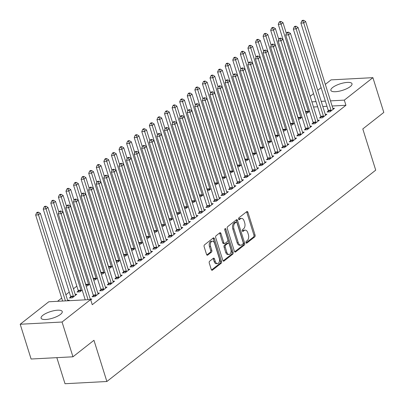 <?xml version="1.0" encoding="UTF-8"?>
<svg xmlns="http://www.w3.org/2000/svg" width="404" height="404" viewBox="0 0 404 404"><rect width="100%" height="100%" fill="white"/><g stroke="black" fill="none" stroke-linecap="round" stroke-linejoin="round"><path stroke-width="0.61" d="M246.011 242.632A0.975 0.591 87 0 0 246.581 243.198A0.975 0.591 87 0 0 246.809 243.107L254.712 236.89A1.394 0.843 87 0 0 255.06 235.042L247.93 212.287A1.394 0.843 87 0 0 247.112 211.479A1.394 0.843 87 0 0 246.788 211.605L238.885 217.822A0.975 0.591 87 0 0 238.638 219.119A0.975 0.591 87 0 0 239.213 219.68A0.975 0.591 87 0 0 239.436 219.594L240.461 218.786A4.459 2.692 87 0 1 241.491 218.377A4.459 2.692 87 0 1 244.112 220.963L244.703 222.857A4.459 2.692 87 0 1 243.592 228.775L242.567 229.578A0.975 0.591 87 0 0 242.324 230.876A0.975 0.591 87 0 0 242.895 231.436A0.975 0.591 87 0 0 243.122 231.351L244.147 230.543A4.459 2.692 87 0 1 245.178 230.134A4.459 2.692 87 0 1 247.793 232.719L248.389 234.613A4.459 2.692 87 0 1 247.273 240.531L246.253 241.334A0.975 0.591 87 0 0 246.011 242.632M42.844 315.317A11.08 3.454 162.6 0 1 54.257 310.631A11.08 3.454 162.6 0 1 62.241 311.534A11.08 3.454 162.6 0 1 60.489 314.383A11.08 3.454 162.6 0 1 49.076 319.069A11.08 3.454 162.6 0 1 41.097 318.165A11.08 3.454 162.6 0 1 42.844 315.317M332.613 87.522A11.08 3.454 162.6 0 1 344.026 82.835A11.08 3.454 162.6 0 1 352.005 83.739A11.08 3.454 162.6 0 1 350.258 86.587A11.08 3.454 162.6 0 1 338.845 91.274A11.08 3.454 162.6 0 1 330.861 90.365A11.08 3.454 162.6 0 1 332.613 87.522M209.615 261.236A1.394 0.843 87 0 0 209.267 263.085L211.267 269.468A1.394 0.843 87 0 0 212.085 270.276A1.394 0.843 87 0 0 212.408 270.15L221.19 263.246A1.394 0.843 87 0 0 221.538 261.398L214.403 238.643A1.394 0.843 87 0 0 213.585 237.835A1.394 0.843 87 0 0 213.267 237.961L204.485 244.864A1.394 0.843 87 0 0 204.136 246.713L206.55 254.424A1.394 0.843 87 0 0 207.368 255.232A1.394 0.843 87 0 0 207.691 255.106L211.449 252.152A1.394 0.843 87 0 0 211.797 250.303L210.6 246.475A3.732 2.247 87 0 1 212.393 241.188A3.732 2.247 87 0 1 214.58 243.349L219.276 258.328A3.732 2.247 87 0 1 217.483 263.615A3.732 2.247 87 0 1 215.297 261.459L214.514 258.959A1.394 0.843 87 0 0 213.696 258.156A1.394 0.843 87 0 0 213.373 258.282L209.615 261.236M90.642 299.556L62.059 322.023L20.2 324.245L48.783 301.778L90.642 299.556L92.253 304.707L345.935 105.277L344.319 100.126L330.497 100.864M325.326 84.375L331.043 79.881L372.902 77.659L383.8 112.433L362.797 128.942L375.715 170.155L106.873 381.502L93.955 340.289L72.957 356.798L62.059 322.023M372.902 77.659L344.319 100.126M234.411 251.278A1.394 0.843 87 0 0 235.229 252.081A1.394 0.843 87 0 0 235.552 251.955L244.334 245.051A1.394 0.843 87 0 0 244.683 243.203L237.547 220.448A1.394 0.843 87 0 0 236.729 219.64A1.394 0.843 87 0 0 236.411 219.766L227.629 226.669A1.394 0.843 87 0 0 227.28 228.523L234.411 251.278M232.76 254.146L223.978 261.05A1.394 0.843 87 0 1 223.654 261.181A1.394 0.843 87 0 1 222.836 260.373L215.706 237.618A1.394 0.843 87 0 1 216.054 235.769L219.811 232.815A1.394 0.843 87 0 1 220.135 232.684A1.394 0.843 87 0 1 220.953 233.492L223.846 242.723A1.394 0.843 87 0 0 224.664 243.531A1.394 0.843 87 0 0 224.988 243.4L227.477 241.441A1.394 0.843 87 0 0 227.826 239.592L224.816 229.982A0.975 0.591 87 0 1 225.286 228.598A0.975 0.591 87 0 1 225.856 229.164L233.108 252.298A1.394 0.843 87 0 1 232.76 254.146L231.628 254.207L223.114 260.903M56.843 357.651L65.014 383.724L106.873 381.502M93.294 295.804L92.067 296.768L94.895 296.617L99.445 293.041L97.819 293.127M70.67 297.006L69.443 297.97L72.271 297.819L76.816 294.243L75.189 294.329M108.459 283.881L107.232 284.85L110.06 284.699L114.605 281.123L112.979 281.209M89.744 284.083L87.431 285.901L86.123 285.966M123.619 271.963L122.392 272.927L125.22 272.776L129.77 269.2L128.144 269.286M104.909 272.16L102.596 273.978L101.288 274.048M138.784 260.045L137.557 261.009L140.385 260.858L144.935 257.282L143.309 257.368M120.069 260.242L117.756 262.06L116.448 262.125M153.944 248.122L152.717 249.086L155.545 248.935L160.095 245.359L158.469 245.445M135.234 248.319L132.921 250.137L131.613 250.207M169.109 236.204L167.882 237.168L170.71 237.017L175.26 233.441L173.634 233.527M150.399 236.401L148.086 238.219L146.778 238.289M184.274 224.281L183.047 225.245L185.875 225.099L190.42 221.518L188.794 221.609M165.559 224.478L163.246 226.296L161.938 226.366M199.435 212.363L198.207 213.327L201.035 213.176L205.586 209.6L203.959 209.686M180.724 212.56L178.411 214.378L177.103 214.448M214.6 200.44L213.373 201.404L216.201 201.258L220.751 197.682L219.125 197.768M195.884 200.642L193.577 202.454L192.264 202.525M229.76 188.522L228.533 189.486L231.361 189.335L235.911 185.759L234.285 185.845M211.05 188.719L208.737 190.537L207.429 190.607M244.925 176.599L243.698 177.563L246.526 177.417L251.076 173.841L249.45 173.927M226.215 176.8L223.902 178.618L222.594 178.684M260.09 164.681L258.863 165.645L261.691 165.494L266.236 161.918L264.61 162.004M241.375 164.877L239.062 166.695L237.754 166.766M275.25 152.762L274.023 153.727L276.851 153.576L281.401 150L279.775 150.086M256.54 152.959L254.227 154.777L252.919 154.843M290.415 140.839L289.188 141.804L292.016 141.653L296.566 138.077L294.94 138.163M271.7 141.036L269.392 142.854L268.079 142.925M305.576 128.921L304.348 129.886L307.181 129.734L311.726 126.159L310.1 126.245M286.865 129.118L284.552 130.936L283.244 131.007M320.741 116.998L319.514 117.963L322.341 117.817L326.892 114.236L325.265 114.322M302.03 117.195L299.718 119.013L298.41 119.084M345.935 105.277L332.108 106.015M326.957 106.287L322.816 106.505M317.66 106.782L313.519 106.999M76.836 286.143L73.457 288.799M69.256 292.102L65.877 294.758M61.676 298.061L57.54 301.308M309.61 111.236L307.298 113.054L305.99 113.125M328.321 111.039L327.094 112.004L329.922 111.852L334.472 108.277L332.846 108.363M294.445 123.159L292.132 124.977L290.824 125.043M313.161 122.957L311.933 123.922L314.761 123.775L319.311 120.2L317.68 120.286M279.285 135.077L276.972 136.895L275.664 136.966M297.995 134.88L296.768 135.845L299.596 135.694L304.146 132.118L302.52 132.204M264.12 146.995L261.807 148.813L260.499 148.884M282.835 146.798L281.608 147.763L284.436 147.617L288.981 144.036L287.355 144.127M248.955 158.918L246.647 160.736L245.339 160.807M267.67 158.722L266.443 159.686L269.271 159.535L273.821 155.959L272.195 156.045M233.795 170.836L231.482 172.654L230.174 172.725M252.505 170.639L251.278 171.604L254.106 171.458L258.656 167.877L257.03 167.963M218.63 182.76L216.317 184.578L215.009 184.648M237.345 182.563L236.118 183.527L238.946 183.376L243.496 179.8L241.865 179.886M203.47 194.678L201.157 196.496L199.849 196.566M222.18 194.481L220.953 195.445L223.781 195.294L228.331 191.718L226.705 191.804M188.304 206.601L185.992 208.419L184.684 208.484M207.02 206.404L205.793 207.368L208.621 207.217L213.166 203.641L211.539 203.727M173.139 218.519L170.831 220.337L169.523 220.407M191.855 218.322L190.627 219.286L193.455 219.135L198.005 215.559L196.379 215.645M157.979 230.442L155.666 232.26L154.358 232.325M176.689 230.24L175.462 231.204L178.29 231.058L182.84 227.482L181.214 227.568M142.814 242.36L140.501 244.178L139.193 244.248M161.529 242.163L160.302 243.127L163.13 242.976L167.68 239.4L166.049 239.486M127.654 254.283L125.341 256.096L124.033 256.166M146.364 254.081L145.137 255.045L147.965 254.899L152.515 251.323L150.889 251.409M112.489 266.201L110.176 268.019L108.868 268.089M131.199 266.004L129.972 266.968L132.805 266.817L137.35 263.241L135.724 263.327M97.324 278.119L95.016 279.937L93.703 280.007M116.039 277.922L114.812 278.886L117.64 278.74L122.19 275.159L120.564 275.25M78.25 291.042L77.023 292.011L79.851 291.86L82.163 290.042M100.874 289.845L99.647 290.809L102.475 290.658L107.025 287.082L105.399 287.168M68.574 300.728L69.236 300.202L67.609 300.288M90.743 299.879L91.859 299L90.233 299.086M72.957 356.798L31.098 359.02L20.2 324.245M310.166 96.293L313.544 93.637M317.746 90.334L321.124 87.678M325.341 101.136L321.2 101.353M316.049 101.626L311.903 101.848M245.178 230.134L244.046 230.194A4.459 2.692 87 0 0 243.016 230.603L244.147 230.543M242.41 231.083L243.016 230.603M241.491 218.377L240.36 218.438A4.459 2.692 87 0 0 239.33 218.847L240.461 218.786M238.724 219.322L239.33 218.847M246.092 242.839L253.581 236.951A1.394 0.843 87 0 0 253.929 235.103L246.799 212.347A1.394 0.843 87 0 0 246.521 211.817M234.689 251.803L243.203 245.112A1.394 0.843 87 0 0 243.546 243.264L236.416 220.508A1.394 0.843 87 0 0 236.143 219.978M242.961 243.925A0.975 0.591 87 0 0 243.203 242.632L236.941 222.654A0.975 0.591 87 0 0 236.37 222.094A0.975 0.591 87 0 0 236.143 222.18L235.067 223.028A4.459 2.692 87 0 0 233.951 228.947L238.229 242.602A4.459 2.692 87 0 0 240.85 245.183A4.459 2.692 87 0 0 241.88 244.773L242.961 243.925M236.37 222.094L235.239 222.149A0.975 0.591 87 0 0 235.012 222.24L236.143 222.18M240.85 245.183L239.718 245.243A4.459 2.692 87 0 1 237.097 242.658L232.82 229.007A4.459 2.692 87 0 1 233.936 223.089L235.012 222.24M224.664 243.531L223.533 243.587A1.394 0.843 87 0 1 222.715 242.784L219.821 233.552A1.394 0.843 87 0 0 219.544 233.022M224.76 229.326L231.977 252.359L233.108 252.298M226.846 252.298A3.732 2.247 87 0 0 229.033 254.459A3.732 2.247 87 0 0 230.83 249.167L229.174 243.89A1.394 0.843 87 0 0 228.356 243.082A1.394 0.843 87 0 0 228.033 243.213L225.543 245.172A1.394 0.843 87 0 0 225.195 247.021L226.846 252.298L225.715 252.359A3.732 2.247 87 0 0 227.901 254.515L229.033 254.459M228.356 243.082L227.225 243.142A1.394 0.843 87 0 0 226.902 243.269L228.033 243.213M225.715 252.359L224.063 247.081A1.394 0.843 87 0 1 224.412 245.233L226.902 243.269M231.628 254.207A1.394 0.843 87 0 0 231.977 252.359M217.483 263.615L216.352 263.676A3.732 2.247 87 0 1 214.165 261.519L213.383 259.02A1.394 0.843 87 0 0 213.105 258.494M212.393 241.188L211.262 241.249A3.732 2.247 87 0 0 209.469 246.536L210.6 246.475M206.828 254.954L210.317 252.212A1.394 0.843 87 0 0 210.666 250.364L209.469 246.536M211.544 269.998L220.059 263.307A1.394 0.843 87 0 0 220.402 261.459L213.272 238.703A1.394 0.843 87 0 0 212.999 238.173M286.37 33.456L282.987 22.659L281.093 24.149L278.265 24.301L305.586 111.494A1.419 0.858 -93 0 1 305.682 112.014L305.692 112.176M280.285 22.074L281.043 21.478L279.911 21.538L279.154 22.134L280.285 22.074L281.093 24.149L308.414 111.342A1.419 0.858 -93 0 1 308.51 111.868L308.525 112.09M281.043 21.478L282.987 22.659M278.265 24.301L279.154 22.134M331.149 110.888L331.139 110.666A1.419 0.858 87 0 0 331.043 110.141L303.717 22.952L305.611 21.462L332.936 108.651A1.419 0.858 87 0 0 333.143 109.09L333.244 109.242M328.381 111.938L328.311 110.817A1.419 0.858 87 0 0 328.215 110.292L300.889 23.099L303.717 22.952L302.914 20.877L303.672 20.276L302.54 20.336L301.783 20.932L302.914 20.877M301.783 20.932L300.889 23.099M305.611 21.462L303.672 20.276M278.79 39.415L275.407 28.623L273.508 30.113L270.68 30.26L298.006 117.453A1.419 0.858 -93 0 1 298.101 117.978L298.112 118.135M272.705 28.038L273.463 27.442L272.331 27.497L271.574 28.093L272.705 28.038L273.508 30.113L300.834 117.301A1.419 0.858 -93 0 1 300.93 117.827L300.945 118.049M273.463 27.442L275.407 28.623M270.68 30.26L271.574 28.093M271.205 45.379L267.822 34.582L265.928 36.072L263.1 36.224L290.425 123.412A1.419 0.858 -93 0 1 290.521 123.937L290.532 124.099M265.125 33.997L265.882 33.401L264.751 33.461L263.994 34.057L265.125 33.997L265.928 36.072L293.254 123.26A1.419 0.858 -93 0 1 293.349 123.786L293.36 124.008M265.882 33.401L267.822 34.582M263.1 36.224L263.994 34.057M323.569 116.847L323.554 116.625A1.419 0.858 87 0 0 323.458 116.1L296.137 28.911L298.031 27.421L325.356 114.61A1.419 0.858 87 0 0 325.558 115.049L325.664 115.201M320.801 117.897L320.726 116.776A1.419 0.858 87 0 0 320.63 116.251L293.309 29.063L296.137 28.911L295.329 26.836L296.087 26.24L294.955 26.3L294.198 26.896L295.329 26.836M294.198 26.896L293.309 29.063M298.031 27.421L296.087 26.24M315.989 122.811L315.973 122.584A1.419 0.858 87 0 0 315.877 122.064L288.552 34.87L290.451 33.38L317.771 120.574A1.419 0.858 87 0 0 317.978 121.008L318.084 121.165M313.216 123.856L313.145 122.735A1.419 0.858 87 0 0 313.049 122.21L285.724 35.022L288.552 34.87L287.749 32.795L288.506 32.199L287.375 32.259L286.618 32.855L287.749 32.795M286.618 32.855L285.724 35.022M290.451 33.38L288.506 32.199M263.625 51.338L260.242 40.541L258.348 42.031L255.52 42.183L282.84 129.371A1.419 0.858 -93 0 1 282.936 129.896L282.946 130.058M257.54 39.956L258.297 39.36L257.166 39.42L256.409 40.016L257.54 39.956L258.348 42.031L285.668 129.224A1.419 0.858 -93 0 1 285.764 129.745L285.779 129.972M258.297 39.36L260.242 40.541M255.52 42.183L256.409 40.016M256.045 57.297L252.662 46.5L250.763 47.99L247.935 48.142L275.26 135.335A1.419 0.858 -93 0 1 275.356 135.855L275.366 136.017M249.96 45.915L250.717 45.319L249.586 45.379L248.829 45.975L249.96 45.915L250.763 47.99L278.088 135.183A1.419 0.858 -93 0 1 278.184 135.709L278.199 135.931M250.717 45.319L252.662 46.5M247.935 48.142L248.829 45.975M308.409 128.77L308.393 128.548A1.419 0.858 87 0 0 308.297 128.023L280.972 40.829L282.866 39.34L310.191 126.533A1.419 0.858 87 0 0 310.398 126.967L310.499 127.124M305.636 129.815L305.565 128.694A1.419 0.858 87 0 0 305.469 128.174L278.144 40.981L280.972 40.829L280.169 38.754L280.926 38.158L279.795 38.218L279.038 38.814L280.169 38.754M279.038 38.814L278.144 40.981M282.866 39.34L280.926 38.158M300.823 134.729L300.808 134.507A1.419 0.858 87 0 0 300.712 133.982L273.392 46.793L275.286 45.299L302.611 132.492A1.419 0.858 87 0 0 302.813 132.931L302.919 133.083M298.056 135.774L297.98 134.653A1.419 0.858 87 0 0 297.884 134.133L270.564 46.94L273.392 46.793L272.584 44.713L273.346 44.117L272.21 44.177L271.453 44.773L272.584 44.713M271.453 44.773L270.564 46.94M275.286 45.299L273.346 44.117M248.46 63.256L245.077 52.464L243.183 53.954L240.355 54.101L267.68 141.294A1.419 0.858 -93 0 1 267.776 141.819L267.786 141.976M242.38 51.874L243.137 51.278L242.006 51.338L241.249 51.934L242.38 51.874L243.183 53.954L270.508 141.142A1.419 0.858 -93 0 1 270.604 141.668L270.619 141.89M243.137 51.278L245.077 52.464M240.355 54.101L241.249 51.934M293.243 140.688L293.228 140.466A1.419 0.858 87 0 0 293.132 139.941L265.807 52.752L267.706 51.263L295.026 138.451A1.419 0.858 87 0 0 295.233 138.89L295.339 139.042M290.471 141.738L290.4 140.617A1.419 0.858 87 0 0 290.304 140.092L262.979 52.899L265.807 52.752L265.004 50.677L265.761 50.081L264.63 50.136L263.873 50.737L265.004 50.677M263.873 50.737L262.979 52.899M267.706 51.263L265.761 50.081M240.88 69.22L237.496 58.423L235.603 59.913L232.775 60.065L260.095 147.253A1.419 0.858 -93 0 1 260.191 147.778L260.201 147.94M234.795 57.838L235.557 57.242L234.426 57.302L233.663 57.898L234.795 57.838L235.603 59.913L262.923 147.101A1.419 0.858 -93 0 1 263.019 147.627L263.034 147.849M235.557 57.242L237.496 58.423M232.775 60.065L233.663 57.898M285.663 146.652L285.648 146.425A1.419 0.858 87 0 0 285.552 145.9L258.227 58.711L260.12 57.222L287.446 144.41A1.419 0.858 87 0 0 287.653 144.849L287.754 145.006M282.891 147.697L282.82 146.576A1.419 0.858 87 0 0 282.724 146.051L255.399 58.863L258.227 58.711L257.424 56.636L258.181 56.04L257.05 56.1L256.293 56.696L257.424 56.636M256.293 56.696L255.399 58.863M260.12 57.222L258.181 56.04M233.3 75.179L229.916 64.382L228.018 65.872L225.19 66.024L252.515 153.212A1.419 0.858 -93 0 1 252.611 153.737L252.621 153.899M227.215 63.797L227.972 63.201L226.841 63.261L226.083 63.857L227.215 63.797L228.018 65.872L255.343 153.066A1.419 0.858 -93 0 1 255.439 153.586L255.454 153.813M227.972 63.201L229.916 64.382M225.19 66.024L226.083 63.857M278.078 152.611L278.063 152.384A1.419 0.858 87 0 0 277.967 151.864L250.647 64.67L252.54 63.181L279.866 150.374A1.419 0.858 87 0 0 280.068 150.808L280.174 150.965M275.311 153.656L275.235 152.535A1.419 0.858 87 0 0 275.139 152.01L247.819 64.822L250.647 64.67L249.839 62.595L250.601 61.999L249.47 62.059L248.707 62.655L249.839 62.595M248.707 62.655L247.819 64.822M252.54 63.181L250.601 61.999M225.715 81.138L222.331 70.341L220.438 71.831L217.61 71.983L244.935 159.171A1.419 0.858 -93 0 1 245.031 159.696L245.041 159.858M219.635 69.756L220.392 69.16L219.261 69.22L218.503 69.816L219.635 69.756L220.438 71.831L247.763 159.024A1.419 0.858 -93 0 1 247.859 159.545L247.874 159.772M220.392 69.16L222.331 70.341M217.61 71.983L218.503 69.816M270.498 158.57L270.483 158.348A1.419 0.858 87 0 0 270.387 157.823L243.062 70.629L244.96 69.14L272.281 156.333A1.419 0.858 87 0 0 272.488 156.772L272.594 156.924M267.726 159.615L267.655 158.494A1.419 0.858 87 0 0 267.559 157.974L240.234 70.781L243.062 70.629L242.259 68.554L243.016 67.958L241.885 68.018L241.127 68.614L242.259 68.554M241.127 68.614L240.234 70.781M244.96 69.14L243.016 67.958M218.135 87.097L214.751 76.3L212.858 77.79L210.029 77.942L237.35 165.135A1.419 0.858 -93 0 1 237.446 165.655L237.456 165.817M212.055 75.715L212.812 75.119L211.681 75.179L210.918 75.775L212.055 75.715L212.858 77.79L240.178 164.983A1.419 0.858 -93 0 1 240.274 165.509L240.289 165.731M212.812 75.119L214.751 76.3M210.029 77.942L210.918 75.775M262.918 164.529L262.903 164.307A1.419 0.858 87 0 0 262.807 163.782L235.482 76.593L237.38 75.104L264.701 162.292A1.419 0.858 87 0 0 264.908 162.731L265.009 162.883M260.146 165.579L260.075 164.458A1.419 0.858 87 0 0 259.979 163.933L232.654 76.74L235.482 76.593L234.679 74.518L235.436 73.922L234.305 73.977L233.547 74.573L234.679 74.518M233.547 74.573L232.654 76.74M237.38 75.104L235.436 73.922M210.555 93.056L207.171 82.264L205.277 83.754L202.444 83.901L229.77 171.094A1.419 0.858 -93 0 1 229.866 171.619L229.876 171.776M204.469 81.679L205.227 81.083L204.096 81.138L203.338 81.734L204.469 81.679L205.277 83.754L232.598 170.942A1.419 0.858 -93 0 1 232.694 171.468L232.709 171.69M205.227 81.083L207.171 82.264M202.444 83.901L203.338 81.734M255.333 170.488L255.323 170.266A1.419 0.858 87 0 0 255.227 169.741L227.901 82.552L229.795 81.063L257.121 168.251A1.419 0.858 87 0 0 257.328 168.69L257.429 168.842M252.566 171.538L252.49 170.417A1.419 0.858 87 0 0 252.399 169.892L225.073 82.704L227.901 82.552L227.099 80.477L227.856 79.881L226.725 79.942L225.967 80.537L227.099 80.477M225.967 80.537L225.073 82.704M229.795 81.063L227.856 79.881M202.97 99.02L199.591 88.224L197.692 89.713L194.864 89.865L222.19 177.053A1.419 0.858 -93 0 1 222.286 177.578L222.296 177.74M196.889 87.638L197.647 87.042L196.516 87.102L195.758 87.698L196.889 87.638L197.692 89.713L225.018 176.901A1.419 0.858 -93 0 1 225.114 177.427L225.129 177.654M197.647 87.042L199.591 88.224M194.864 89.865L195.758 87.698M247.753 176.452L247.738 176.225A1.419 0.858 87 0 0 247.642 175.705L220.321 88.511L222.215 87.022L249.541 174.215A1.419 0.858 87 0 0 249.743 174.649L249.849 174.806M244.981 177.497L244.91 176.376A1.419 0.858 87 0 0 244.814 175.851L217.493 88.663L220.321 88.511L219.513 86.436L220.271 85.84L219.14 85.9L218.382 86.496L219.513 86.436M218.382 86.496L217.493 88.663M222.215 87.022L220.271 85.84M195.39 104.979L192.006 94.183L190.112 95.672L187.284 95.824L214.61 183.012A1.419 0.858 -93 0 1 214.706 183.537L214.716 183.699M189.309 93.597L190.067 93.001L188.936 93.061L188.178 93.657L189.309 93.597L190.112 95.672L217.438 182.866A1.419 0.858 -93 0 1 217.534 183.386L217.544 183.613M190.067 93.001L192.006 94.183M187.284 95.824L188.178 93.657M240.173 182.411L240.158 182.189A1.419 0.858 87 0 0 240.062 181.664L212.736 94.47L214.635 92.981L241.956 180.174A1.419 0.858 87 0 0 242.163 180.608L242.269 180.765M237.401 183.456L237.33 182.335A1.419 0.858 87 0 0 237.234 181.815L209.908 94.622L212.736 94.47L211.933 92.395L212.691 91.799L211.56 91.859L210.802 92.455L211.933 92.395M210.802 92.455L209.908 94.622M214.635 92.981L212.691 91.799M187.809 110.938L184.426 100.142L182.532 101.631L179.704 101.783L207.025 188.976A1.419 0.858 -93 0 1 207.121 189.496L207.131 189.658M181.724 99.556L182.482 98.96L181.351 99.02L180.593 99.616L181.724 99.556L182.532 101.631L209.853 188.825A1.419 0.858 -93 0 1 209.949 189.35L209.964 189.572M182.482 98.96L184.426 100.142M179.704 101.783L180.593 99.616M232.588 188.37L232.578 188.148A1.419 0.858 87 0 0 232.482 187.623L205.156 100.434L207.05 98.945L234.376 186.133A1.419 0.858 87 0 0 234.583 186.572L234.684 186.724M229.82 189.415L229.75 188.299A1.419 0.858 87 0 0 229.654 187.774L202.328 100.581L205.156 100.434L204.353 98.354L205.111 97.758L203.98 97.819L203.222 98.414L204.353 98.354M203.222 98.414L202.328 100.581M207.05 98.945L205.111 97.758M180.229 116.897L176.846 106.106L174.947 107.595L172.119 107.742L199.445 194.935A1.419 0.858 -93 0 1 199.541 195.46L199.551 195.617M174.144 105.515L174.902 104.919L173.771 104.979L173.013 105.575L174.144 105.515L174.947 107.595L202.273 194.784A1.419 0.858 -93 0 1 202.369 195.309L202.384 195.531M174.902 104.919L176.846 106.106M172.119 107.742L173.013 105.575M225.008 194.329L224.993 194.107A1.419 0.858 87 0 0 224.897 193.582L197.576 106.393L199.47 104.904L226.796 192.092A1.419 0.858 87 0 0 226.998 192.531L227.104 192.683M222.24 195.379L222.165 194.258A1.419 0.858 87 0 0 222.069 193.733L194.748 106.545L197.576 106.393L196.768 104.318L197.526 103.722L196.394 103.783L195.637 104.378L196.768 104.318M195.637 104.378L194.748 106.545M199.47 104.904L197.526 103.722M172.644 122.861L169.261 112.065L167.367 113.554L164.539 113.706L191.865 200.894A1.419 0.858 -93 0 1 191.961 201.419L191.971 201.581M166.564 111.479L167.322 110.883L166.19 110.943L165.433 111.539L166.564 111.479L167.367 113.554L194.693 200.743A1.419 0.858 -93 0 1 194.789 201.268L194.804 201.49M167.322 110.883L169.261 112.065M164.539 113.706L165.433 111.539M217.428 200.293L217.413 200.066A1.419 0.858 87 0 0 217.317 199.541L189.991 112.352L191.89 110.863L219.21 198.051A1.419 0.858 87 0 0 219.417 198.49L219.523 198.647M214.655 201.338L214.585 200.217A1.419 0.858 87 0 0 214.489 199.692L187.163 112.504L189.991 112.352L189.188 110.277L189.946 109.681L188.814 109.742L188.057 110.337L189.188 110.277M188.057 110.337L187.163 112.504M191.89 110.863L189.946 109.681M165.064 128.82L161.681 118.024L159.787 119.513L156.959 119.665L184.28 206.853A1.419 0.858 -93 0 1 184.376 207.378L184.386 207.54M158.979 117.438L159.742 116.842L158.605 116.902L157.848 117.498L158.979 117.438L159.787 119.513L187.108 206.707A1.419 0.858 -93 0 1 187.203 207.227L187.219 207.454M159.742 116.842L161.681 118.024M156.959 119.665L157.848 117.498M209.848 206.252L209.833 206.025A1.419 0.858 87 0 0 209.737 205.505L182.411 118.311L184.305 116.822L211.63 204.015A1.419 0.858 87 0 0 211.837 204.449L211.938 204.606M207.075 207.297L207.005 206.176A1.419 0.858 87 0 0 206.909 205.651L179.583 118.463L182.411 118.311L181.608 116.236L182.366 115.64L181.234 115.701L180.477 116.296L181.608 116.236M180.477 116.296L179.583 118.463M184.305 116.822L182.366 115.64M157.484 134.779L154.101 123.983L152.202 125.472L149.374 125.624L176.7 212.812A1.419 0.858 -93 0 1 176.795 213.337L176.806 213.499M151.399 123.397L152.156 122.801L151.025 122.861L150.268 123.457L151.399 123.397L152.202 125.472L179.528 212.666A1.419 0.858 -93 0 1 179.623 213.186L179.639 213.413M152.156 122.801L154.101 123.983M149.374 125.624L150.268 123.457M202.263 212.211L202.247 211.989A1.419 0.858 87 0 0 202.151 211.464L174.831 124.27L176.725 122.781L204.05 209.974A1.419 0.858 87 0 0 204.252 210.413L204.358 210.565M199.495 213.256L199.419 212.135A1.419 0.858 87 0 0 199.323 211.615L172.003 124.422L174.831 124.27L174.023 122.195L174.786 121.599L173.654 121.66L172.892 122.255L174.023 122.195M172.892 122.255L172.003 124.422M176.725 122.781L174.786 121.599M149.899 140.738L146.516 129.942L144.622 131.431L141.794 131.583L169.119 218.776A1.419 0.858 -93 0 1 169.215 219.296L169.226 219.458M143.819 129.356L144.576 128.76L143.445 128.82L142.688 129.416L143.819 129.356L144.622 131.431L171.947 218.625A1.419 0.858 -93 0 1 172.043 219.15L172.059 219.372M144.576 128.76L146.516 129.942M141.794 131.583L142.688 129.416M194.683 218.17L194.667 217.948A1.419 0.858 87 0 0 194.571 217.423L167.246 130.234L169.145 128.745L196.465 215.933A1.419 0.858 87 0 0 196.672 216.372L196.778 216.524M191.91 219.221L191.839 218.099A1.419 0.858 87 0 0 191.743 217.574L164.418 130.381L167.246 130.234L166.443 128.159L167.2 127.563L166.069 127.619L165.312 128.214L166.443 128.159M165.312 128.214L164.418 130.381M169.145 128.745L167.2 127.563M142.319 146.697L138.936 135.906L137.042 137.395L134.214 137.542L161.534 224.735A1.419 0.858 -93 0 1 161.63 225.26L161.64 225.422M136.234 135.32L136.996 134.724L135.865 134.779L135.103 135.375L136.234 135.32L137.042 137.395L164.362 224.584A1.419 0.858 -93 0 1 164.458 225.109L164.473 225.331M136.996 134.724L138.936 135.906M134.214 137.542L135.103 135.375M187.102 224.134L187.087 223.907A1.419 0.858 87 0 0 186.991 223.382L159.666 136.193L161.56 134.704L188.885 221.892A1.419 0.858 87 0 0 189.092 222.331L189.193 222.483M184.33 225.179L184.259 224.058A1.419 0.858 87 0 0 184.163 223.533L156.838 136.345L159.666 136.193L158.863 134.118L159.62 133.522L158.489 133.583L157.732 134.178L158.863 134.118M157.732 134.178L156.838 136.345M161.56 134.704L159.62 133.522M134.739 152.662L131.356 141.865L129.457 143.354L126.629 143.506L153.954 230.694A1.419 0.858 -93 0 1 154.05 231.219L154.06 231.381M128.654 141.279L129.411 140.683L128.28 140.743L127.523 141.339L128.654 141.279L129.457 143.354L156.782 230.543A1.419 0.858 -93 0 1 156.878 231.068L156.893 231.295M129.411 140.683L131.356 141.865M126.629 143.506L127.523 141.339M179.517 230.093L179.502 229.866A1.419 0.858 87 0 0 179.411 229.346L152.086 142.152L153.98 140.663L181.305 227.856A1.419 0.858 87 0 0 181.512 228.29L181.613 228.447M176.75 231.138L176.674 230.017A1.419 0.858 87 0 0 176.578 229.492L149.258 142.304L152.086 142.152L151.283 140.077L152.04 139.481L150.909 139.542L150.152 140.137L151.283 140.077M150.152 140.137L149.258 142.304M153.98 140.663L152.04 139.481M127.154 158.621L123.77 147.824L121.877 149.313L119.049 149.465L146.374 236.653A1.419 0.858 -93 0 1 146.47 237.178L146.48 237.34M121.074 147.238L121.831 146.642L120.7 146.703L119.943 147.298L121.074 147.238L121.877 149.313L149.202 236.507A1.419 0.858 -93 0 1 149.298 237.027L149.313 237.254M121.831 146.642L123.77 147.824M119.049 149.465L119.943 147.298M171.937 236.052L171.922 235.83A1.419 0.858 87 0 0 171.826 235.305L144.506 148.111L146.399 146.622L173.725 233.815A1.419 0.858 87 0 0 173.927 234.249L174.033 234.406M169.165 237.097L169.094 235.976A1.419 0.858 87 0 0 168.998 235.456L141.673 148.263L144.506 148.111L143.698 146.036L144.455 145.44L143.324 145.501L142.567 146.097L143.698 146.036M142.567 146.097L141.673 148.263M146.399 146.622L144.455 145.44M119.574 164.579L116.19 153.783L114.297 155.272L111.469 155.424L138.789 242.617A1.419 0.858 -93 0 1 138.885 243.137L138.9 243.299M113.494 153.197L114.251 152.601L113.12 152.662L112.362 153.257L113.494 153.197L114.297 155.272L141.622 242.466A1.419 0.858 -93 0 1 141.718 242.991L141.728 243.213M114.251 152.601L116.19 153.783M111.469 155.424L112.362 153.257M164.357 242.011L164.342 241.789A1.419 0.858 87 0 0 164.246 241.264L136.921 154.076L138.819 152.586L166.14 239.774A1.419 0.858 87 0 0 166.347 240.213L166.453 240.365M161.585 243.056L161.514 241.94A1.419 0.858 87 0 0 161.418 241.415L134.093 154.222L136.921 154.076L136.118 151.995L136.875 151.399L135.744 151.46L134.987 152.056L136.118 151.995M134.987 152.056L134.093 154.222M138.819 152.586L136.875 151.399M111.994 170.538L108.61 159.747L106.717 161.236L103.889 161.383L131.209 248.576A1.419 0.858 -93 0 1 131.305 249.101L131.315 249.258M105.909 159.156L106.666 158.56L105.535 158.621L104.777 159.216L105.909 159.156L106.717 161.236L134.037 248.425A1.419 0.858 -93 0 1 134.133 248.95L134.148 249.172M106.666 158.56L108.61 159.747M103.889 161.383L104.777 159.216M104.414 176.503L101.03 165.706L99.132 167.195L96.303 167.347L123.629 254.535A1.419 0.858 -93 0 1 123.725 255.06L123.735 255.222M98.329 165.12L99.086 164.524L97.955 164.585L97.197 165.18L98.329 165.12L99.132 167.195L126.457 254.384A1.419 0.858 -93 0 1 126.553 254.909L126.568 255.131M99.086 164.524L101.03 165.706M96.303 167.347L97.197 165.18M96.829 182.462L93.445 171.665L91.551 173.154L88.723 173.306L116.049 260.494A1.419 0.858 -93 0 1 116.145 261.019L116.155 261.181M90.748 171.079L91.506 170.483L90.375 170.544L89.617 171.139L90.748 171.079L91.551 173.154L118.877 260.348A1.419 0.858 -93 0 1 118.973 260.868L118.983 261.095M91.506 170.483L93.445 171.665M88.723 173.306L89.617 171.139M89.249 188.421L85.865 177.624L83.971 179.113L81.143 179.265L108.464 266.453A1.419 0.858 -93 0 1 108.56 266.978L108.57 267.14M83.163 177.038L83.921 176.442L82.79 176.503L82.032 177.098L83.163 177.038L83.971 179.113L111.292 266.307A1.419 0.858 -93 0 1 111.388 266.827L111.403 267.054M83.921 176.442L85.865 177.624M81.143 179.265L82.032 177.098M81.669 194.38L78.285 183.583L76.386 185.072L73.558 185.224L100.884 272.417A1.419 0.858 -93 0 1 100.98 272.937L100.99 273.099M75.583 182.997L76.341 182.401L75.21 182.462L74.452 183.057L75.583 182.997L76.386 185.072L103.712 272.266A1.419 0.858 -93 0 1 103.808 272.791L103.823 273.013M76.341 182.401L78.285 183.583M73.558 185.224L74.452 183.057M74.084 200.339L70.7 189.547L68.806 191.036L65.978 191.183L93.304 278.376A1.419 0.858 -93 0 1 93.4 278.901L93.41 279.063M68.003 188.961L68.761 188.365L67.63 188.421L66.872 189.016L68.003 188.961L68.806 191.036L96.132 278.225A1.419 0.858 -93 0 1 96.228 278.75L96.243 278.972M68.761 188.365L70.7 189.547M65.978 191.183L66.872 189.016M66.503 206.303L63.12 195.506L61.226 196.995L58.398 197.147L85.719 284.335A1.419 0.858 -93 0 1 85.815 284.86L85.825 285.022M60.418 194.92L61.181 194.324L60.05 194.385L59.287 194.981L60.418 194.92L61.226 196.995L88.547 284.184A1.419 0.858 -93 0 1 88.643 284.709L88.658 284.936M61.181 194.324L63.12 195.506M58.398 197.147L59.287 194.981M156.772 247.97L156.762 247.748A1.419 0.858 87 0 0 156.666 247.223L129.341 160.034L131.234 158.545L158.56 245.733A1.419 0.858 87 0 0 158.767 246.172L158.868 246.324M154.005 249.021L153.934 247.899A1.419 0.858 87 0 0 153.838 247.374L126.513 160.186L129.341 160.034L128.538 157.959L129.295 157.363L128.164 157.424L127.406 158.02L128.538 157.959M127.406 158.02L126.513 160.186M131.234 158.545L129.295 157.363M149.192 253.934L149.177 253.707A1.419 0.858 87 0 0 149.081 253.187L121.761 165.993L123.654 164.504L150.98 251.692A1.419 0.858 87 0 0 151.182 252.131L151.288 252.288M146.425 254.98L146.349 253.858A1.419 0.858 87 0 0 146.253 253.333L118.933 166.145L121.761 165.993L120.953 163.918L121.71 163.322L120.579 163.383L119.821 163.979L120.953 163.918M119.821 163.979L118.933 166.145M123.654 164.504L121.71 163.322M141.612 259.893L141.597 259.666A1.419 0.858 87 0 0 141.501 259.146L114.175 171.953L116.074 170.463L143.395 257.656A1.419 0.858 87 0 0 143.602 258.09L143.708 258.247M138.84 260.939L138.769 259.817A1.419 0.858 87 0 0 138.673 259.292L111.347 172.104L114.175 171.953L113.373 169.877L114.13 169.281L112.999 169.342L112.241 169.938L113.373 169.877M112.241 169.938L111.347 172.104M116.074 170.463L114.13 169.281M134.032 265.852L134.017 265.63A1.419 0.858 87 0 0 133.921 265.105L106.595 177.912L108.489 176.422L135.815 263.615A1.419 0.858 87 0 0 136.022 264.054L136.123 264.206M131.26 266.898L131.189 265.776A1.419 0.858 87 0 0 131.093 265.256L103.767 178.063L106.595 177.912L105.792 175.836L106.55 175.24L105.419 175.301L104.661 175.897L105.792 175.836M104.661 175.897L103.767 178.063M108.489 176.422L106.55 175.24M126.447 271.811L126.432 271.589A1.419 0.858 87 0 0 126.336 271.064L99.015 183.876L100.909 182.386L128.235 269.574A1.419 0.858 87 0 0 128.437 270.013L128.543 270.165M123.68 272.862L123.604 271.74A1.419 0.858 87 0 0 123.508 271.215L96.187 184.022L99.015 183.876L98.207 181.8L98.97 181.204L97.839 181.26L97.076 181.856L98.207 181.8M97.076 181.856L96.187 184.022M100.909 182.386L98.97 181.204M118.867 277.775L118.852 277.548A1.419 0.858 87 0 0 118.756 277.023L91.43 189.835L93.329 188.345L120.65 275.533A1.419 0.858 87 0 0 120.857 275.972L120.963 276.124M116.094 278.821L116.024 277.7A1.419 0.858 87 0 0 115.928 277.174L88.602 189.986L91.43 189.835L90.627 187.759L91.385 187.163L90.254 187.224L89.496 187.82L90.627 187.759M89.496 187.82L88.602 189.986M93.329 188.345L91.385 187.163M111.287 283.734L111.272 283.507A1.419 0.858 87 0 0 111.176 282.987L83.85 195.794L85.744 194.304L113.07 281.497A1.419 0.858 87 0 0 113.277 281.931L113.378 282.088M108.514 284.78L108.444 283.659A1.419 0.858 87 0 0 108.348 283.133L81.022 195.945L83.85 195.794L83.047 193.718L83.805 193.122L82.674 193.183L81.916 193.779L83.047 193.718M81.916 193.779L81.022 195.945M85.744 194.304L83.805 193.122M58.923 212.262L55.54 201.465L53.641 202.954L50.813 203.106L78.139 290.294A1.419 0.858 -93 0 1 78.235 290.819L78.305 291.94M52.838 200.879L53.596 200.283L52.464 200.344L51.707 200.939L52.838 200.879L53.641 202.954L80.967 290.148A1.419 0.858 -93 0 1 81.063 290.668L81.078 290.895M53.596 200.283L55.54 201.465M50.813 203.106L51.707 200.939M103.702 289.693L103.687 289.471A1.419 0.858 87 0 0 103.591 288.946L76.27 201.753L78.164 200.263L105.489 287.456A1.419 0.858 87 0 0 105.691 287.89L105.797 288.047M100.934 290.739L100.859 289.618A1.419 0.858 87 0 0 100.763 289.097L73.442 201.904L76.27 201.753L75.462 199.677L76.225 199.081L75.093 199.142L74.331 199.738L75.462 199.677M74.331 199.738L73.442 201.904M78.164 200.263L76.225 199.081M75.588 295.208L75.487 295.051A1.419 0.858 -93 0 1 75.28 294.617L47.955 207.424L46.061 208.913L43.233 209.065L70.559 296.258A1.419 0.858 -93 0 1 70.655 296.778L70.725 297.899M45.258 206.838L46.016 206.242L44.884 206.303L44.127 206.898L45.258 206.838L46.061 208.913L73.387 296.107A1.419 0.858 -93 0 1 73.483 296.632L73.498 296.854M46.016 206.242L47.955 207.424M43.233 209.065L44.127 206.898M96.122 295.652L96.107 295.43A1.419 0.858 87 0 0 96.011 294.905L68.685 207.717L70.584 206.227L97.904 293.415A1.419 0.858 87 0 0 98.111 293.854L98.217 294.006M93.349 296.698L93.279 295.582A1.419 0.858 87 0 0 93.183 295.056L65.857 207.863L68.685 207.717L67.882 205.636L68.64 205.04L67.508 205.101L66.751 205.697L67.882 205.636M66.751 205.697L65.857 207.863M70.584 206.227L68.64 205.04M67.771 300.768A1.419 0.858 -93 0 1 67.7 300.576L40.375 213.388L38.481 214.877L35.653 215.024L62.61 301.041M37.678 212.797L38.436 212.201L37.304 212.262L36.542 212.858L37.678 212.797L38.481 214.877L65.438 300.894M38.436 212.201L40.375 213.388M35.653 215.024L36.542 212.858M88.062 299.692L61.105 213.676L63.004 212.186L90.324 299.374A1.419 0.858 87 0 0 90.395 299.566M85.234 299.839L58.277 213.827L61.105 213.676L60.302 211.6L61.06 211.004L59.928 211.065L59.171 211.661L60.302 211.6M59.171 211.661L58.277 213.827M63.004 212.186L61.06 211.004M246.349 243.132L246.809 243.107M238.976 219.619L239.436 219.594M242.663 231.376L243.122 231.351M246.799 212.347L247.93 212.287M253.929 235.103L255.06 235.042M253.581 236.951L254.712 236.89M236.416 220.508L237.547 220.448M243.546 243.264L244.683 243.203M243.203 245.112L244.334 245.051M234.896 251.99L235.552 251.955M233.936 223.089L235.067 223.028M232.82 229.007L233.951 228.947M237.097 242.658L238.229 242.602M223.321 261.085L223.978 261.05M219.821 233.552L220.953 233.492M222.715 242.784L223.846 242.723M224.776 229.225L225.856 229.164M224.412 245.233L225.543 245.172M224.063 247.081L225.195 247.021M213.383 259.02L214.514 258.959M214.165 261.519L215.297 261.459M210.666 250.364L211.797 250.303M210.317 252.212L211.449 252.152M207.035 255.141L207.691 255.106M213.272 238.703L214.403 238.643M220.402 261.459L221.538 261.398M220.059 263.307L221.19 263.246M211.752 270.185L212.408 270.15M305.586 111.494L308.414 111.342M305.682 112.014L308.51 111.868M331.139 110.666L328.311 110.817M331.043 110.141L328.215 110.292M298.006 117.453L300.834 117.301M298.101 117.978L300.93 117.827M290.425 123.412L293.254 123.26M290.521 123.937L293.349 123.786M323.554 116.625L320.726 116.776M323.458 116.1L320.63 116.251M315.973 122.584L313.145 122.735M315.877 122.064L313.049 122.21M282.84 129.371L285.668 129.224M282.936 129.896L285.764 129.745M275.26 135.335L278.088 135.183M275.356 135.855L278.184 135.709M308.393 128.548L305.565 128.694M308.297 128.023L305.469 128.174M300.808 134.507L297.98 134.653M300.712 133.982L297.884 134.133M267.68 141.294L270.508 141.142M267.776 141.819L270.604 141.668M293.228 140.466L290.4 140.617M293.132 139.941L290.304 140.092M260.095 147.253L262.923 147.101M260.191 147.778L263.019 147.627M285.648 146.425L282.82 146.576M285.552 145.9L282.724 146.051M252.515 153.212L255.343 153.066M252.611 153.737L255.439 153.586M278.063 152.384L275.235 152.535M277.967 151.864L275.139 152.01M244.935 159.171L247.763 159.024M245.031 159.696L247.859 159.545M270.483 158.348L267.655 158.494M270.387 157.823L267.559 157.974M237.35 165.135L240.178 164.983M237.446 165.655L240.274 165.509M262.903 164.307L260.075 164.458M262.807 163.782L259.979 163.933M229.77 171.094L232.598 170.942M229.866 171.619L232.694 171.468M255.323 170.266L252.49 170.417M255.227 169.741L252.399 169.892M222.19 177.053L225.018 176.901M222.286 177.578L225.114 177.427M247.738 176.225L244.91 176.376M247.642 175.705L244.814 175.851M214.61 183.012L217.438 182.866M214.706 183.537L217.534 183.386M240.158 182.189L237.33 182.335M240.062 181.664L237.234 181.815M207.025 188.976L209.853 188.825M207.121 189.496L209.949 189.35M232.578 188.148L229.75 188.299M232.482 187.623L229.654 187.774M199.445 194.935L202.273 194.784M199.541 195.46L202.369 195.309M224.993 194.107L222.165 194.258M224.897 193.582L222.069 193.733M191.865 200.894L194.693 200.743M191.961 201.419L194.789 201.268M217.413 200.066L214.585 200.217M217.317 199.541L214.489 199.692M184.28 206.853L187.108 206.707M184.376 207.378L187.203 207.227M209.833 206.025L207.005 206.176M209.737 205.505L206.909 205.651M176.7 212.812L179.528 212.666M176.795 213.337L179.623 213.186M202.247 211.989L199.419 212.135M202.151 211.464L199.323 211.615M169.119 218.776L171.947 218.625M169.215 219.296L172.043 219.15M194.667 217.948L191.839 218.099M194.571 217.423L191.743 217.574M161.534 224.735L164.362 224.584M161.63 225.26L164.458 225.109M187.087 223.907L184.259 224.058M186.991 223.382L184.163 223.533M153.954 230.694L156.782 230.543M154.05 231.219L156.878 231.068M179.502 229.866L176.674 230.017M179.411 229.346L176.578 229.492M146.374 236.653L149.202 236.507M146.47 237.178L149.298 237.027M171.922 235.83L169.094 235.976M171.826 235.305L168.998 235.456M138.789 242.617L141.622 242.466M138.885 243.137L141.718 242.991M164.342 241.789L161.514 241.94M164.246 241.264L161.418 241.415M131.209 248.576L134.037 248.425M131.305 249.101L134.133 248.95M123.629 254.535L126.457 254.384M123.725 255.06L126.553 254.909M116.049 260.494L118.877 260.348M116.145 261.019L118.973 260.868M108.464 266.453L111.292 266.307M108.56 266.978L111.388 266.827M100.884 272.417L103.712 272.266M100.98 272.937L103.808 272.791M93.304 278.376L96.132 278.225M93.4 278.901L96.228 278.75M85.719 284.335L88.547 284.184M85.815 284.86L88.643 284.709M156.762 247.748L153.934 247.899M156.666 247.223L153.838 247.374M149.177 253.707L146.349 253.858M149.081 253.187L146.253 253.333M141.597 259.666L138.769 259.817M141.501 259.146L138.673 259.292M134.017 265.63L131.189 265.776M133.921 265.105L131.093 265.256M126.432 271.589L123.604 271.74M126.336 271.064L123.508 271.215M118.852 277.548L116.024 277.7M118.756 277.023L115.928 277.174M111.272 283.507L108.444 283.659M111.176 282.987L108.348 283.133M78.139 290.294L80.967 290.148M78.235 290.819L81.063 290.668M103.687 289.471L100.859 289.618M103.591 288.946L100.763 289.097M70.559 296.258L73.387 296.107M70.655 296.778L73.483 296.632M96.107 295.43L93.279 295.582M96.011 294.905L93.183 295.056"/></g></svg>
